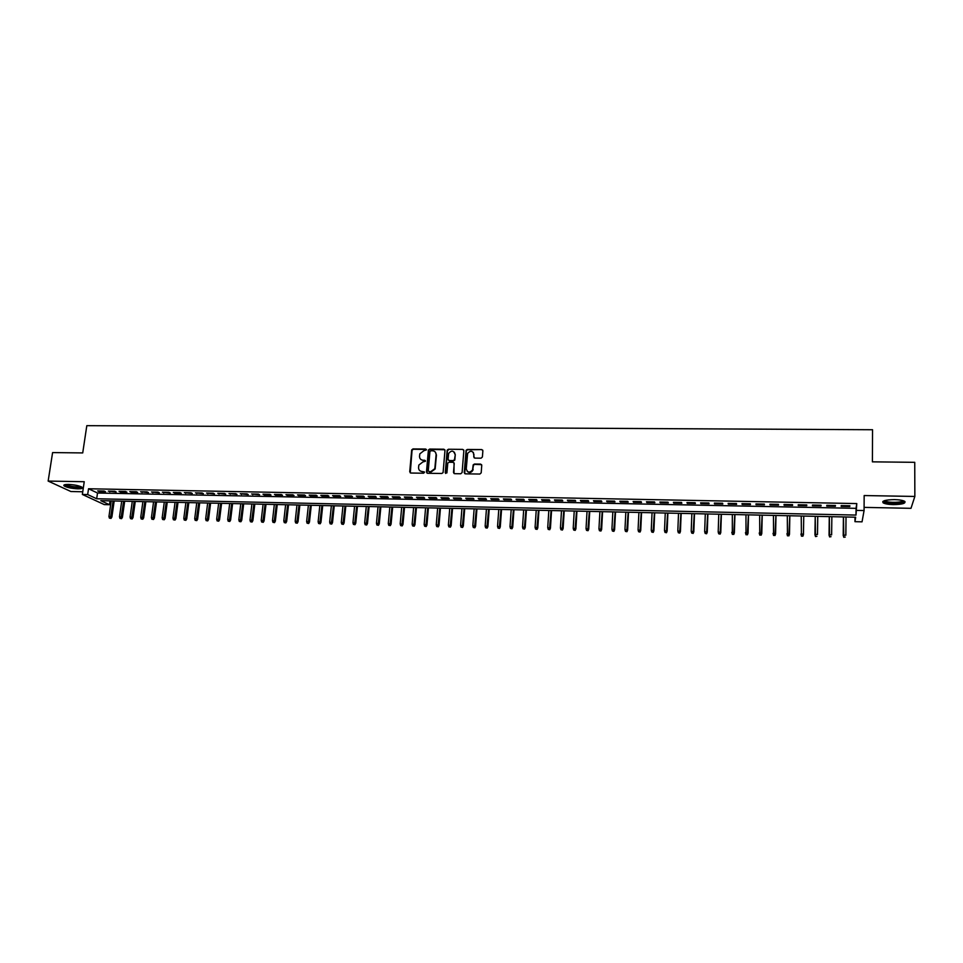 <?xml version="1.0" encoding="UTF-8"?>
<svg xmlns="http://www.w3.org/2000/svg" width="963" height="963" viewBox="0 0 963 963"><rect width="100%" height="100%" fill="white"/><g stroke="black" fill="none" stroke-linecap="round" stroke-linejoin="round"><path stroke-width="1.44" d="M426.44 449.89L425.67 449.035L412.971 448.914L411.695 449.926L409.72 471.798L410.804 473.026L423.564 473.218L424.478 472.376L422.059 471.497C419.748 471.22 418.58 469.92 418.556 467.561L418.833 465.069L422.901 461.927L425.429 461.277L424.695 460.254L423.046 460.23C420.735 459.977 419.567 458.665 419.543 456.33L419.82 453.862L423.876 450.708L426.44 449.89M426.356 449.456L413.32 449.252L412.056 450.263L410.274 472.893M424.382 471.918L422.059 471.497M425.369 460.663L423.046 460.23M894.555 499.616C885.503 499.797 881.699 500.868 883.143 502.842C884.949 503.866 888.307 504.456 893.231 504.6C902.271 504.443 906.087 503.372 904.69 501.374C902.873 500.351 899.502 499.761 894.555 499.616M68.409 484.413C64.593 484.413 63.161 484.907 64.1 485.906C66.892 487.519 71.479 488.482 77.859 488.831C81.686 488.843 83.119 488.337 82.18 487.338C79.411 485.737 74.813 484.762 68.409 484.413M481.079 458.183L482.403 456.968L482.872 450.804L481.741 449.577L467.308 449.444L466.068 450.287L464.238 472.592L465.358 473.832L479.863 474.049L481.187 472.833L481.753 465.346L480.621 464.106L474.422 464.034L473.194 464.852L472.544 469.992C469.583 473.098 467.488 472.725 466.248 468.849L467.621 453.441C470.534 450.251 472.64 450.588 473.94 454.464L473.748 456.871L474.879 458.111L481.079 458.183M856.733 510.402L864.076 510.546L862.041 521.838L854.963 521.681L855.662 517.203L100.802 500.676L109.493 504.72L104.293 504.6L82.349 494.452L87.669 494.561L96.673 498.762L855.999 515.073L856.781 503.577L88.536 488.759L87.669 494.561M82.349 494.452L84.238 481.717L48.15 481.079L52.592 452.586L82.722 452.923L86.814 425.67L872.55 429.739L872.394 461.843L914.742 462.324L914.85 496.451L864.16 495.548L864.076 510.546M444.978 450.431L443.871 449.215L429.667 449.071L428.403 450.034L426.465 472.039L427.572 473.278L441.836 473.483L443.088 472.592L444.978 450.431M448.409 449.252L462.734 449.396L463.853 450.624L462.096 472.556L460.771 473.76L454.608 473.676L453.489 472.436L454.223 463.528L453.104 462.3L449.035 462.252L447.783 463.143L446.904 472.929L445.243 472.677L447.157 450.166L448.409 449.252L462.734 449.396M864.088 507.381L910.986 508.32L914.85 496.451M48.15 481.079L70.913 491.527L82.746 491.768M104.064 491.058L97.684 490.925L99.165 491.636L105.545 491.768L104.064 491.058M114.753 491.262L108.338 491.142L116.21 491.973L114.753 491.262M125.491 491.479L119.039 491.347L120.483 492.069L126.923 492.189L125.491 491.479M136.277 491.696L129.8 491.563L131.221 492.274L137.697 492.406L136.277 491.696M147.11 491.9L140.598 491.78L148.507 492.623L147.11 491.9M158.004 492.117L151.468 491.997L159.377 492.839L158.004 492.117M168.946 492.334L162.374 492.201L170.307 493.056L168.946 492.334M179.937 492.55L173.34 492.418L174.688 493.14L181.285 493.273L179.937 492.55M190.987 492.767L184.354 492.635L192.311 493.489L190.987 492.767M202.098 492.996L195.429 492.863L203.398 493.706L202.098 492.996M213.256 493.212L206.551 493.08L214.532 493.935L213.256 493.212M224.463 493.429L217.734 493.297L225.715 494.151L224.463 493.429M235.73 493.658L228.965 493.525L236.958 494.38L235.73 493.658M247.046 493.875L240.256 493.742L248.261 494.609L247.046 493.875M258.421 494.103L251.596 493.971L259.613 494.826L258.421 494.103M269.857 494.332L262.995 494.188L264.175 494.922L271.024 495.054L269.857 494.332M281.352 494.549L274.443 494.416L275.611 495.151L282.496 495.283L281.352 494.549M292.896 494.777L285.963 494.645L287.094 495.379L294.016 495.512L292.896 494.777M304.501 495.006L297.531 494.874L298.65 495.608L305.596 495.74L304.501 495.006M316.165 495.235L309.159 495.102L310.255 495.837L317.236 495.969L316.165 495.235M327.877 495.476L320.835 495.331L321.907 496.065L328.937 496.21L327.877 495.476M339.662 495.704L332.584 495.56L333.631 496.306L340.685 496.439L339.662 495.704M351.495 495.933L344.381 495.801L345.404 496.535L352.506 496.679L351.495 495.933M363.388 496.174L356.25 496.029L357.249 496.776L364.375 496.908L363.388 496.174M375.353 496.402L368.167 496.27L369.142 497.004L376.304 497.149L375.353 496.402M387.367 496.643L380.144 496.499L381.095 497.245L388.306 497.39L387.367 496.643M399.44 496.884L392.194 496.739L393.121 497.486L400.355 497.63L399.44 496.884M411.586 497.125L404.291 496.98L405.194 497.727L412.465 497.871L411.586 497.125M423.78 497.365L416.449 497.221L417.328 497.967L424.647 498.112L423.78 497.365M436.046 497.606L428.679 497.462L429.534 498.208L436.877 498.353L436.046 497.606M448.373 497.847L440.97 497.702L441.788 498.449L449.179 498.593L448.373 497.847M460.759 498.088L453.32 497.943L454.115 498.702L461.542 498.846L460.759 498.088M473.218 498.34L465.731 498.196L466.513 498.942L473.977 499.087L473.218 498.34M485.725 498.581L478.214 498.437L478.96 499.195L486.459 499.34L485.725 498.581M498.316 498.834L490.757 498.69L491.479 499.436L499.015 499.592L498.316 498.834M510.956 499.087L503.36 498.93L504.058 499.689L511.63 499.845L510.956 499.087M523.667 499.34L516.036 499.183L516.698 499.941L524.317 500.098L523.667 499.34M536.451 499.592L528.771 499.436L529.409 500.194L537.077 500.351L536.451 499.592M549.295 499.845L541.579 499.689L542.193 500.447L549.885 500.604L549.295 499.845M562.211 500.098L554.447 499.941L555.037 500.7L562.777 500.856L562.211 500.098M575.188 500.351L567.388 500.194L567.941 500.965L575.73 501.109L575.188 500.351M588.237 500.604L580.4 500.459L580.93 501.217L588.742 501.374L588.237 500.604M601.357 500.868L593.473 500.712L593.966 501.482L601.827 501.639L601.357 500.868M614.538 501.133L606.618 500.977L607.087 501.735L614.996 501.892L614.538 501.133M627.804 501.386L619.835 501.229L620.268 502L628.213 502.156L627.804 501.386M641.129 501.651L633.124 501.494L633.522 502.265L641.514 502.421L641.129 501.651M654.527 501.916L646.474 501.759L646.847 502.53L654.888 502.686L654.527 501.916M667.997 502.18L659.908 502.024L660.245 502.794L668.322 502.951L667.997 502.18M681.539 502.445L673.402 502.289L673.715 503.059L681.828 503.228L681.539 502.445M695.154 502.722L686.968 502.554L687.257 503.336L695.418 503.493L695.154 502.722M708.84 502.987L700.619 502.83L700.871 503.601L709.069 503.769L708.84 502.987M722.599 503.264L714.341 503.095L714.558 503.878L722.804 504.034L722.599 503.264M736.442 503.529L728.124 503.372L728.317 504.143L736.611 504.311L736.442 503.529M750.358 503.805L741.992 503.637L742.148 504.419L750.49 504.588L750.358 503.805M764.345 504.082L755.943 503.914L756.063 504.696L764.441 504.865L764.345 504.082M778.405 504.359L769.955 504.191L770.039 504.973L778.477 505.142L778.405 504.359M792.549 504.636L784.051 504.468L784.111 505.262L792.585 505.431L792.549 504.636M806.765 504.925L798.219 504.756L798.243 505.539L806.765 505.707L806.765 504.925M821.066 505.202L812.471 505.033L812.459 505.816L821.03 505.996L821.066 505.202M835.439 505.491L826.808 505.31L826.76 506.105L835.366 506.273L835.439 505.491M481.753 449.577L467.609 449.781L466.369 450.636L464.72 473.627M88.536 488.759L97.516 493.02L856.047 508.344L856.781 503.577M841.132 506.394L849.787 506.562L849.896 505.768L841.217 505.599L841.132 506.394M855 517.191L854.963 521.681M110.035 500.88L109.493 504.72M97.516 493.02L96.673 498.762M856.047 508.344L855.999 515.073M99.165 491.636L99.273 490.961M109.806 491.852L109.902 491.166M120.483 492.069L120.592 491.383M131.221 492.274L131.317 491.599M142.018 492.49L142.103 491.804M152.852 492.707L152.948 492.021M163.746 492.924L163.842 492.237M174.688 493.14L174.785 492.454M185.69 493.357L185.775 492.671M196.741 493.574L196.825 492.887M207.839 493.802L207.924 493.104M218.998 494.019L219.083 493.321M230.205 494.248L230.289 493.55M241.472 494.464L241.557 493.766M252.8 494.693L252.884 493.995M264.175 494.922L264.259 494.212M275.611 495.151L275.695 494.44M287.094 495.379L287.179 494.669M298.65 495.608L298.723 494.898M310.255 495.837L310.327 495.126M321.907 496.065L321.991 495.355M333.631 496.306L333.704 495.584M345.404 496.535L345.476 495.825M357.249 496.776L357.321 496.053M369.142 497.004L369.214 496.282M381.095 497.245L381.167 496.523M393.121 497.486L393.181 496.764M405.194 497.727L405.254 497.004M417.328 497.967L417.4 497.233M429.534 498.208L429.594 497.474M441.788 498.449L441.861 497.715M454.115 498.702L454.175 497.967M466.513 498.942L466.561 498.208M478.96 499.195L479.02 498.449M481.608 464.672L474.723 464.359L473.495 465.177L472.809 468.945M491.479 499.436L491.527 498.702M504.058 499.689L504.106 498.954M516.698 499.941L516.758 499.195M529.409 500.194L529.457 499.448M542.193 500.447L542.241 499.701M555.037 500.7L555.085 499.953M567.941 500.965L567.989 500.206M580.93 501.217L580.966 500.471M593.966 501.482L594.015 500.724M607.087 501.735L607.123 500.977M620.268 502L620.316 501.242M633.522 502.265L633.57 501.506M646.847 502.53L646.883 501.771M660.245 502.794L660.281 502.036M673.715 503.059L673.751 502.301M687.257 503.336L687.281 502.566M700.871 503.601L700.895 502.83M714.558 503.878L714.582 503.107M728.317 504.143L728.341 503.372M742.148 504.419L742.172 503.649M756.063 504.696L756.075 503.926M770.039 504.973L770.063 504.191M784.111 505.262L784.123 504.468M798.243 505.539L798.255 504.756M821.03 505.996L821.042 505.202M835.366 506.273L835.378 505.479M849.787 506.562L849.799 505.768M420.795 459.423L423.395 460.567M419.856 470.714L422.408 471.822M444.822 449.745L430.004 449.42L428.74 450.383L427.006 473.122M430.834 450.78L429.919 451.611L428.27 470.738L429.041 471.593L430.798 471.617L434.819 468.656L436.107 454.692C436.07 452.345 434.891 451.045 432.58 450.792L430.834 450.78M435.264 452.02L436.444 455.03L435.156 468.981L431.135 471.942L429.39 471.918M463.709 449.95L463.047 449.745M454.055 462.83L453.994 473.483M448.734 449.601L447.422 450.792L445.664 473.459M454.969 454.319C453.609 450.395 451.503 450.106 448.65 453.453L448.06 459.315L449.167 460.543L453.236 460.591L454.488 459.724L455.282 454.668L454.331 452.165M448.553 460.362L449.167 460.543M455.282 454.668L454.801 460.049L453.561 460.928L449.492 460.88M473.339 452.369L474.205 457.882M467.224 471.389C469.366 473.11 471.244 472.749 472.857 470.329L473.11 469.27M482.74 450.166L482.03 449.926M109.385 518.118L111.022 518.395L109.385 518.118L108.951 516.517L111.889 517.023L114.188 500.977M110.444 518.142L113.092 500.953M108.951 516.517L111.202 500.904M111.889 517.023L111.022 518.395M81.398 486.845L77.365 487.639C70.732 487.206 66.676 486.219 65.171 484.666L65.171 484.606M66.026 484.485L66.134 484.582C68.361 485.87 72.032 486.652 77.148 486.929L80.615 486.508M64.184 484.895L64.304 485.015C67.073 486.604 71.623 487.579 77.955 487.916L82.252 487.398M903.715 500.892C905.136 503.204 889.391 504.094 885.129 501.976L884.106 500.784M884.853 500.543L885.779 501.229C889.331 503.011 902.367 502.578 902.969 500.652M882.842 501.47L883.841 502.108C888.055 504.191 903.354 503.842 904.991 501.603M119.942 518.383L121.567 518.672L119.942 518.383L119.496 516.782L122.421 517.3L124.696 501.205M120.989 518.407L123.613 501.181M119.496 516.782L121.711 501.133M122.421 517.3L121.567 518.672M130.535 518.66L132.16 518.949L130.535 518.66L130.089 517.047L133.014 517.564L135.265 501.434M131.594 518.684L134.194 501.41M130.089 517.047L132.28 501.374M133.014 517.564L132.16 518.949M141.176 518.937L142.801 519.213L141.176 518.937L140.73 517.324L143.656 517.841L145.87 501.663M142.247 518.961L144.823 501.639M140.73 517.324L142.897 501.603M143.656 517.841L142.801 519.213M151.877 519.201L153.49 519.49L151.877 519.201L151.432 517.588L154.345 518.106L156.536 501.904M152.948 519.238L155.5 501.879M151.432 517.588L153.574 501.831M154.345 518.106L153.49 519.49M162.615 519.478L164.24 519.767L162.615 519.478L162.169 517.865L165.082 518.383L167.249 502.132M163.698 519.514L166.226 502.108M162.169 517.865L164.288 502.072M165.082 518.383L164.24 519.767M173.412 519.767L175.025 520.044L173.412 519.767L172.967 518.13L175.868 518.66L178.011 502.373M174.496 519.791L176.999 502.349M172.967 518.13L175.061 502.301M175.868 518.66L175.025 520.044M184.258 520.044L185.871 520.333L184.258 520.044L183.813 518.407L186.714 518.937L188.832 502.602M185.353 520.068L187.833 502.59M183.813 518.407L185.883 502.542M186.714 518.937L185.871 520.333M195.164 520.321L196.777 520.61L195.164 520.321L194.719 518.684L197.608 519.213L199.702 502.842M196.259 520.345L198.715 502.818M194.719 518.684L196.753 502.782M197.608 519.213L196.777 520.61M206.118 520.598L207.719 520.899L206.118 520.598L205.661 518.961L208.55 519.49L210.62 503.083M207.214 520.634L209.645 503.059M205.661 518.961L207.671 503.023M208.55 519.49L207.719 520.899M217.12 520.887L218.721 521.176L217.12 520.887L216.663 519.25L219.552 519.767L221.586 503.324M218.228 520.911L220.635 503.3M216.663 519.25L218.649 503.264M219.552 519.767L218.721 521.176M228.183 521.176L229.784 521.465L228.183 521.176L227.725 519.526L230.602 520.056L232.613 503.565M229.29 521.2L231.674 503.541M227.725 519.526L229.688 503.505M230.602 520.056L229.784 521.465M239.293 521.452L240.882 521.753L239.293 521.452L238.836 519.803L241.713 520.333L243.687 503.805M240.401 521.489L242.76 503.781M238.836 519.803L240.762 503.745M241.713 520.333L240.882 521.753M250.452 521.741L252.053 522.03L250.452 521.741L249.995 520.092L252.872 520.622L254.81 504.046M251.572 521.777L253.907 504.034M249.995 520.092L251.897 503.986M252.872 520.622L252.053 522.03M261.671 522.03L263.26 522.319L261.671 522.03L261.214 520.381L264.079 520.899L265.993 504.299M262.803 522.066L265.102 504.275M261.214 520.381L263.092 504.227M264.079 520.899L263.26 522.319M272.95 522.319L274.539 522.62L272.95 522.319L272.493 520.658L275.346 521.188L277.236 504.54M274.082 522.355L276.357 504.528M272.493 520.658L274.335 504.48M275.346 521.188L274.539 522.62M284.278 522.608L285.855 522.909L284.278 522.608L283.808 520.947L286.661 521.477L288.527 504.793M285.409 522.644L287.672 504.768M283.808 520.947L285.626 504.72M286.661 521.477L285.855 522.909M295.653 522.909L297.242 523.198L295.653 522.909L295.196 521.236L298.036 521.765L299.866 505.033M296.797 522.933L299.036 505.021M295.196 521.236L296.977 504.973M298.036 521.765L297.242 523.198M307.101 523.198L308.678 523.499L307.101 523.198L306.631 521.525L309.472 522.054L311.266 505.286M308.244 523.234L310.447 505.274M306.631 521.525L308.389 505.226M309.472 522.054L308.678 523.499M318.597 523.499L320.173 523.788L318.597 523.499L318.127 521.814L320.956 522.355L322.725 505.539M319.74 523.523L321.919 505.515M318.127 521.814L319.848 505.479M320.956 522.355L320.173 523.788M330.14 523.8L331.717 524.089L330.14 523.8L329.671 522.115L332.5 522.644L334.245 505.792M331.308 523.824L333.451 505.768M329.671 522.115L331.368 505.731M332.5 522.644L331.717 524.089M341.757 524.089L343.322 524.39L341.757 524.089L341.287 522.403L344.104 522.945L345.813 506.044M342.912 524.125L345.043 506.02M341.287 522.403L342.948 505.984M344.104 522.945L343.322 524.39M353.421 524.39L354.986 524.691L353.421 524.39L352.952 522.704L355.768 523.234L357.442 506.297M354.589 524.426L356.683 506.285M352.952 522.704L354.577 506.237M355.768 523.234L354.986 524.691M365.146 524.691L366.698 524.991L365.146 524.691L364.664 523.005L367.481 523.535L369.118 506.55M366.313 524.727L368.384 506.538M364.664 523.005L366.277 506.49M367.481 523.535L366.698 524.991M376.918 525.004L378.483 525.292L376.918 525.004L376.449 523.294L379.253 523.836L380.867 506.815M378.11 525.028L380.144 506.791M376.449 523.294L378.026 506.743M379.253 523.836L378.483 525.292M388.763 525.304L390.316 525.605L388.763 525.304L388.294 523.595L391.086 524.137L392.663 507.068M389.955 525.329L391.965 507.056M388.294 523.595L389.834 507.007M391.086 524.137L390.316 525.605M400.668 525.605L402.209 525.906L400.668 525.605L400.187 523.896L402.979 524.438L404.52 507.332M401.86 525.642L403.834 507.308M400.187 523.896L401.691 507.272M402.979 524.438L402.209 525.906M412.621 525.918L414.174 526.219L412.621 525.918L412.14 524.209L414.933 524.751L416.437 507.585M413.825 525.942L415.775 507.573M412.14 524.209L413.621 507.525M414.933 524.751L414.174 526.219M424.647 526.231L426.188 526.52L424.647 526.231L424.165 524.51L426.934 525.052L428.415 507.85M425.851 526.255L427.765 507.838M424.165 524.51L425.598 507.79M426.934 525.052L426.188 526.52M436.721 526.532L438.261 526.833L436.721 526.532L436.239 524.811L439.008 525.365L440.452 508.115M437.936 526.568L439.826 508.103M436.239 524.811L437.647 508.055M439.008 525.365L438.261 526.833M448.866 526.845L450.395 527.146L448.866 526.845L448.373 525.124L451.141 525.666L452.55 508.38M450.082 526.881L451.936 508.368M448.373 525.124L449.757 508.32M451.141 525.666L450.395 527.146M461.06 527.158L462.589 527.459L461.06 527.158L460.579 525.437L463.335 525.979L464.708 508.645M462.288 527.194L464.118 508.633M460.579 525.437L461.915 508.584M463.335 525.979L462.589 527.459M473.327 527.483L474.855 527.784L473.327 527.483L472.833 525.75L475.59 526.292L476.926 508.909M474.554 527.507L476.348 508.897M472.833 525.75L474.145 508.849M475.59 526.292L474.855 527.784M485.653 527.796L487.17 528.097L485.653 527.796L485.159 526.063L487.904 526.605L489.204 509.186M486.881 527.832L488.65 509.174M485.159 526.063L486.435 509.126M487.904 526.605L487.17 528.097M498.04 528.109L499.556 528.422L498.04 528.109L497.546 526.376L500.279 526.917L501.542 509.451M499.279 528.145L501.013 509.439M497.546 526.376L498.786 509.391M500.279 526.917L499.556 528.422M510.486 528.434L512.003 528.735L510.486 528.434L509.993 526.689L512.725 527.243L513.953 509.728M511.738 528.47L513.435 509.716M509.993 526.689L511.197 509.668M512.725 527.243L512.003 528.735M523.005 528.759L524.51 529.06L523.005 528.759L522.512 527.002L525.232 527.555L526.424 509.993M524.257 528.783L525.93 509.981M522.512 527.002L523.679 509.933M525.232 527.555L524.51 529.06M535.584 529.084L537.089 529.385L535.584 529.084L535.091 527.327L537.799 527.88L538.955 510.27M536.848 529.108L538.486 510.258M535.091 527.327L536.222 510.209M537.799 527.88L537.089 529.385M548.224 529.409L549.729 529.71L548.224 529.409L547.73 527.64L550.439 528.193L551.546 510.546M549.5 529.433L551.101 510.534M547.73 527.64L548.826 510.486M550.439 528.193L549.729 529.71M560.935 529.734L562.428 530.035L560.935 529.734L560.442 527.965L563.126 528.518L564.21 510.823M562.211 529.77L563.776 510.811M560.442 527.965L561.489 510.763M563.126 528.518L562.428 530.035M573.707 530.059L575.2 530.372L573.707 530.059L573.214 528.29L575.898 528.843L576.933 511.1M574.995 530.095L576.524 511.088M573.214 528.29L574.225 511.04M575.898 528.843L575.2 530.372M586.551 530.396L588.044 530.697L586.551 530.396L586.046 528.615L588.73 529.169L589.729 511.377M587.839 530.42L589.344 511.377M586.046 528.615L587.033 511.329M588.73 529.169L588.044 530.697M599.455 530.721L600.948 531.034L599.455 530.721L598.95 528.94L601.622 529.506L602.585 511.666M600.756 530.757L602.224 511.654M598.95 528.94L599.901 511.606M601.622 529.506L600.948 531.034M612.432 531.058L613.913 531.371L612.432 531.058L611.926 529.277L614.587 529.831L615.513 511.943M613.732 531.095L615.164 511.943M611.926 529.277L612.829 511.883M614.587 529.831L613.913 531.371M625.481 531.395L626.949 531.696L625.481 531.395L624.963 529.602L627.623 530.168L628.502 512.232M626.781 531.432L628.177 512.22M624.963 529.602L625.83 512.172M627.623 530.168L626.949 531.696M638.589 531.732L640.058 532.045L638.589 531.732L638.072 529.939L640.72 530.493L641.563 512.521M639.901 531.769L641.262 512.509M638.072 529.939L638.902 512.46M640.72 530.493L640.058 532.045M651.77 532.07L653.227 532.383L651.77 532.07L651.253 530.276L653.889 530.83L654.696 512.81M653.083 532.106L654.419 512.798M651.253 530.276L652.047 512.749M653.889 530.83L653.227 532.383M665.012 532.407L666.48 532.72L665.012 532.407L664.506 530.613L667.13 531.167L667.889 513.098M666.348 532.443L667.636 513.086M664.506 530.613L665.252 513.038M667.13 531.167L666.48 532.72M678.337 532.756L679.794 533.069L678.337 532.756L677.82 530.95L680.432 531.504L681.154 513.387M679.673 532.792L680.925 513.375M677.82 530.95L678.53 513.327M680.432 531.504L679.794 533.069M691.723 533.093L693.167 533.406L691.723 533.093L691.205 531.287L693.817 531.853L694.492 513.676M693.071 533.129L694.275 513.676M691.205 531.287L691.867 513.616M693.817 531.853L693.167 533.406M705.181 533.442L706.625 533.755L705.181 533.442L704.663 531.624L707.263 532.19L707.889 513.965M706.529 533.478L707.709 513.965M704.663 531.624L705.289 513.917M707.263 532.19L706.625 533.755M718.711 533.791L720.155 534.104L718.711 533.791L718.193 531.973L720.781 532.539L721.371 514.266M720.071 533.827L721.215 514.266M718.193 531.973L718.771 514.206M720.781 532.539L720.155 534.104M732.386 534.417L733.686 534.176L732.386 534.417L731.796 532.322L734.372 532.888L734.925 514.555M733.686 534.176L734.781 514.555M732.313 534.14L732.337 514.507M734.372 532.888L733.758 534.453M746.048 534.778L747.372 534.525L746.048 534.778L745.47 532.659L748.046 533.225L748.54 514.856M747.372 534.525L748.432 514.856M746 534.489L745.964 514.808M748.046 533.225L747.42 534.802M759.795 535.127L761.119 534.886L759.795 535.127L759.217 533.008L761.781 533.586L762.239 515.157M761.119 534.886L762.142 515.157M759.747 534.85L759.675 515.109M761.781 533.586L761.167 535.163M773.602 535.488L774.95 535.235L773.602 535.488L773.036 533.358L775.588 533.935L775.997 515.458M774.95 535.235L775.937 515.458M773.566 535.199L773.445 515.41M775.588 533.935L774.986 535.524M787.481 535.837L788.866 535.597L787.481 535.837L786.94 533.719L789.479 534.284L789.841 515.759M788.866 535.597L789.804 515.759M787.469 535.56L787.301 515.711M789.479 534.284L788.878 535.873M803.443 534.646L803.756 516.072L803.443 534.646L802.841 536.235L801.445 535.922L802.841 536.235M801.445 536.198L801.228 516.012M801.445 535.922L800.915 534.068L803.431 534.14L802.841 535.958M815.48 536.56L816.901 536.319L815.48 536.56L814.951 534.429L817.491 534.489L817.756 516.373M815.492 536.283L815.228 516.324L814.939 534.934M829.588 536.921L831.033 536.68L829.588 536.921L829.083 534.79L831.635 534.85L831.851 516.686M829.612 536.644L829.312 516.625M829.047 535.296L829.275 516.625M843.781 537.294L845.249 537.053L843.781 537.294L843.275 535.151L845.851 535.211L846.02 516.999M843.817 537.005L843.468 516.938M843.215 535.657L843.407 516.938M884.732 500.579L884.106 501.169"/></g></svg>
